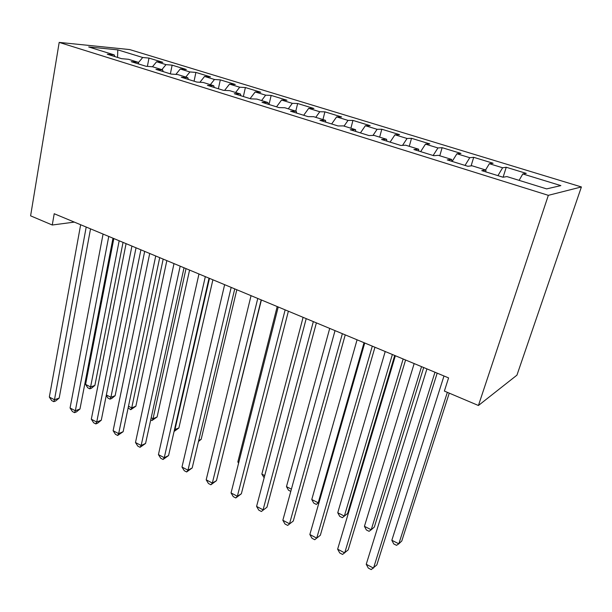 <?xml version="1.0" encoding="UTF-8"?>
<svg xmlns="http://www.w3.org/2000/svg" width="612" height="612" viewBox="0 0 612 612"><rect width="100%" height="100%" fill="white"/><g stroke="black" fill="none" stroke-linecap="round" stroke-linejoin="round"><path stroke-width="0.92" d="M581.4 186.951L129.69 49.572L59.188 42.396L548.337 195.335L581.4 186.951L516.941 375.156L478.423 405.496L548.337 195.335M117.542 57.421L117.802 49.863L88.679 46.963L114.184 54.866L107.268 54.231L121.581 58.676L128.413 59.28L138.037 62.256L131.259 61.682L145.977 66.257L152.671 66.792L162.562 69.86L155.93 69.355L171.069 74.06L177.61 74.526L187.785 77.678L181.305 77.234L196.88 82.077L203.261 82.475L213.726 85.718L207.414 85.351L223.457 90.339L229.661 90.653L240.432 93.996L234.304 93.713L250.821 98.846L256.833 99.075L267.926 102.518L261.99 102.319L279.011 107.605L284.817 107.75L296.254 111.292L290.524 111.185L308.065 116.632L313.658 116.685L325.439 120.342L319.938 120.327L338.023 125.95L343.386 125.904L355.534 129.667L350.271 129.752L368.937 135.55L374.047 135.405L386.577 139.284L381.574 139.482L400.837 145.465L405.679 145.205L418.616 149.213L413.888 149.527L433.786 155.708L438.33 155.326L451.694 159.464L447.273 159.9L467.828 166.288L472.059 165.783L485.867 170.06L481.766 170.618L503.026 177.228L506.92 176.585L546.631 188.886L560.867 185.612L522.809 173.953L526.266 173.38L506.246 167.26L502.613 167.764L489.355 163.702L493.111 163.251L473.703 157.315L469.771 157.705L456.919 153.765L460.966 153.421L442.147 147.676L437.94 147.951L425.478 144.126L429.785 143.897L411.524 138.312L407.064 138.488L394.969 134.785L399.537 134.648L381.804 129.231L377.107 129.308L365.364 125.712L370.161 125.674L352.948 120.411L348.021 120.396L336.623 116.907L341.634 116.953L324.903 111.843L319.77 111.744L308.7 108.347L313.91 108.485L297.654 103.512L292.322 103.336L281.566 100.039L286.967 100.246L271.162 95.418L265.646 95.158L255.181 91.953L260.766 92.236L245.389 87.539L239.705 87.21L229.523 84.096L235.276 84.448L220.312 79.874L214.468 79.484L204.569 76.446L210.467 76.867L195.901 72.415L189.911 71.956L180.272 69.003L186.323 69.485L172.133 65.147L166.005 64.627L156.618 61.758L162.8 62.302L148.984 58.079L147.377 66.371M117.802 49.863L142.718 57.497L148.984 58.079M478.423 405.496L444.373 391.076L448.581 377.895L54.216 213.733L52.265 225.009L74.343 222.11M156.618 61.758L152.434 66.777M166.005 64.627L161.859 69.646M114.184 54.866L114.918 56.602M180.272 69.003L175.866 74.396M189.911 71.956L185.78 77.058M138.037 62.256L138.733 64.008M204.569 76.446L199.917 82.268M214.468 79.484L210.36 84.67M162.562 69.86L163.22 71.619M229.523 84.096L224.612 90.4M239.705 87.21L235.62 92.504M187.785 77.678L188.397 79.445M255.181 91.953L250.101 98.624M265.646 95.158L261.584 100.552M213.726 85.718L214.299 87.493M281.566 100.039L276.517 106.832M292.322 103.336L288.29 108.821M240.432 93.996L240.96 95.778M308.7 108.347L303.682 115.27M319.77 111.744L315.761 117.336M267.926 102.518L268.4 104.308M336.623 116.907L331.65 123.961M348.021 120.396L344.043 126.103M296.254 111.292L296.675 113.098M365.364 125.712L360.437 132.911M377.107 129.308L372.96 135.436M325.439 120.342L325.806 122.148M394.969 134.785L390.089 142.129M407.064 138.488L402.543 145.373M355.534 129.667L355.84 131.481M425.478 144.126L420.651 151.623M437.94 147.951L433.135 155.509M386.577 139.284L386.815 141.112M456.919 153.765L452.153 161.415M469.771 157.705L465.028 165.416M418.616 149.213L418.784 151.042M489.355 163.702L485.584 169.968M502.613 167.764L497.938 175.644M451.694 159.464L451.786 161.3M522.809 173.953L519.098 180.356M485.867 170.06L485.882 171.895M59.188 42.396L30.6 215.837L52.265 225.009M142.718 57.497L138.251 62.791M506.246 167.26L503.102 177.212M473.703 157.315L471.095 165.898M442.147 147.676L439.768 155.769M411.524 138.312L409.267 146.314M381.804 129.231L379.654 137.142M352.948 120.411L350.89 128.229M324.903 111.843L322.952 119.57M297.654 103.512L295.795 111.155M271.162 95.418L269.028 104.499M245.389 87.539L243.362 96.528M220.312 79.874L218.377 88.763M195.901 72.415L194.065 81.205M172.133 65.147L170.381 73.845M434.979 372.234L373.519 568.112L366.236 564.272L426.931 368.883M437.182 373.144L376.839 564.922L371.209 569.604L368.302 568.066L366.236 564.272M443.983 375.975L391.848 540.274L398.825 543.823L401.793 540.977L449.254 393.141M391.848 540.274L393.746 543.923L396.53 545.338L398.825 543.823L447.349 392.33M403.155 358.984L344.709 552.911L337.633 549.178L395.352 355.733M405.588 359.994L348.182 549.874L342.559 554.441L339.737 552.957L337.633 549.178M372.295 346.14L316.718 538.139L309.848 534.513L364.729 342.988M374.957 347.241L320.344 535.255L314.729 539.723L311.99 538.269L309.848 534.513M414.171 363.566L364.431 526.32L371.209 529.77L374.33 527.054L423.68 367.529M364.431 526.32L366.358 529.946L369.067 531.323L371.209 529.77L421.546 366.642M385.216 351.517L337.748 512.741L344.349 516.1L347.593 513.506L394.709 355.465M337.748 512.741L339.706 516.344L342.345 517.691L344.349 516.1L392.376 354.493M342.368 333.685L289.522 523.788L282.843 520.261L335.032 330.625M345.237 334.871L293.278 521.042L287.678 525.41L285.008 524.002L282.843 520.261M293.278 521.042L287.678 525.41M313.336 321.598L263.076 509.834L256.581 506.407L306.207 318.63M316.389 322.868L266.962 507.218L261.37 511.494L258.784 510.125L256.581 506.407M266.962 507.218L261.37 511.494M357.071 339.798L311.768 499.522L318.202 502.789L364.033 342.697M319.074 502.314L316.327 504.418L313.765 503.11L311.768 499.522M316.327 504.418L319.135 502.108M329.707 328.407L286.477 486.647L291.404 489.156M290.792 491.382L288.504 490.22L286.477 486.647M285.146 309.863L237.357 496.263L231.038 492.928L278.223 306.979M288.382 311.21L241.358 493.769L237.357 496.263L235.788 497.961L233.264 496.63L231.038 492.928M241.358 493.769L235.788 497.961M303.093 317.33L261.844 474.109L264.728 475.578M264.147 477.788L261.844 474.109M257.767 298.465L212.333 483.059L206.183 479.816L251.05 295.665M261.179 299.888L216.449 480.688L212.333 483.059L210.888 484.788L208.432 483.488L206.183 479.816M216.449 480.688L210.888 484.788M277.198 306.551L237.838 461.892L238.795 462.374M238.588 463.169L237.838 461.892M231.168 287.395L187.976 470.207L181.986 467.048L224.635 284.672M234.74 288.879L192.191 467.951L187.976 470.207L186.652 471.967L184.266 470.704L181.986 467.048M192.191 467.951L186.652 471.967M223.785 451.029L261.393 299.972M205.318 276.632L164.261 457.692L158.431 454.617L198.969 273.985M209.029 278.177L168.575 455.55L164.261 457.692L163.052 459.482L160.726 458.25L158.431 454.617M168.575 455.55L163.052 459.482M198.709 440.533L201.18 439.301L236.821 289.744M201.18 439.301L198.479 441.482M180.18 266.166L141.158 445.505L135.482 442.507L173.999 263.596M184.028 267.773L145.564 443.463L141.158 445.505L140.056 447.318L137.792 446.117L135.482 442.507M145.564 443.463L140.056 447.318M174.481 429.647L178.872 428.002L212.892 279.783M174.198 430.894L174.887 429.853L209.465 278.361M178.872 428.002L174.068 431.468M155.723 255.992L118.651 433.633L113.121 430.71L149.71 253.49M159.709 257.644L123.142 431.689L118.651 433.633L117.657 435.469L115.446 434.298L113.121 430.71M123.142 431.689L117.657 435.469M151.187 417.789L153.038 418.73L157.108 416.971L189.567 270.076M157.108 416.971L151.96 420.536L153.038 418.73L186.025 268.599M151.96 420.536L150.72 419.909M131.924 246.085L96.719 422.058L91.318 419.205L126.08 243.645M136.032 247.791L101.278 420.207L96.719 422.058L95.816 423.917L93.659 422.777L91.318 419.205M101.278 420.207L97.645 423.167L95.816 423.917M128.489 406.238L131.725 407.883L135.872 406.207L166.839 260.613M135.872 406.207L130.731 409.711L131.725 407.883L163.175 259.09M130.731 409.711L128.145 407.86M108.76 236.439L75.33 410.767L70.059 407.99L103.068 234.067M112.983 238.198L79.965 409.015L75.33 410.767L74.519 412.649L72.423 411.539L70.059 407.99M79.965 409.015L76.378 411.945L74.519 412.649M106.366 394.977L110.917 397.287L115.133 395.696L144.669 251.387M115.133 395.696L111.705 398.488L110.015 399.131L110.917 397.287L140.898 249.818M110.015 399.131L107.972 398.091L106.274 395.436M86.2 227.052L54.468 399.758L49.327 397.05L80.654 224.742M90.53 228.85L59.173 398.091L54.468 399.758L53.749 401.663L51.699 400.577L49.327 397.05M59.173 398.091L55.631 400.99L53.749 401.663M113.824 238.55L85.588 384.405L90.591 386.952L94.875 385.43L123.043 242.383M94.875 385.43L91.494 388.199L89.78 388.811L90.591 386.952L119.172 240.776M89.78 388.811L87.784 387.786L85.588 384.405"/></g></svg>
